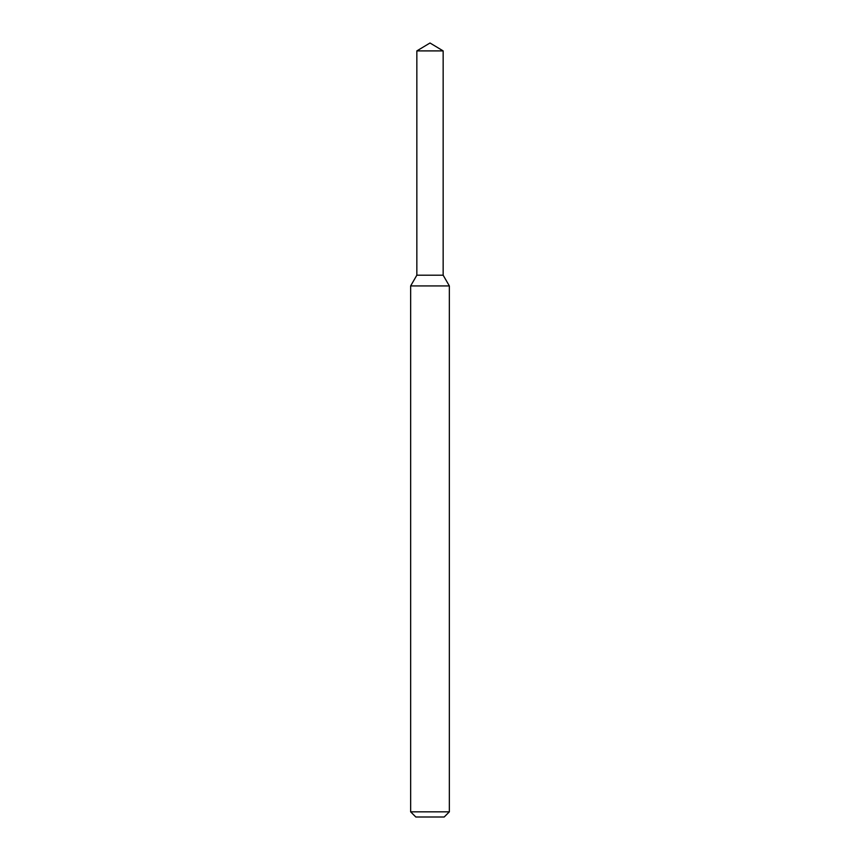 <?xml version="1.0" encoding="UTF-8"?>
<svg xmlns="http://www.w3.org/2000/svg" width="860" height="860" viewBox="0 0 860 860"><rect width="100%" height="100%" fill="white"/><g stroke="black" fill="none" stroke-linecap="round" stroke-linejoin="round"><path stroke-width="1.29" d="M416.842 50.901L416.842 275.2L443.158 275.2L449.35 285.928L410.65 285.928L416.842 275.2L443.158 275.2L443.158 50.901L416.842 50.901L430 43L443.158 50.901M449.35 811.84L444.19 817L415.81 817L410.65 811.84L449.35 811.84L449.35 285.928M410.65 811.84L410.65 285.928"/></g></svg>

